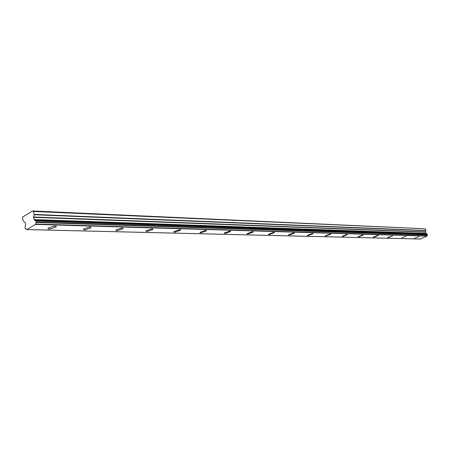 <?xml version="1.0" encoding="UTF-8"?>
<svg xmlns="http://www.w3.org/2000/svg" width="450" height="450" viewBox="0 0 450 450"><rect width="100%" height="100%" fill="white"/><g stroke="black" fill="none" stroke-linecap="round" stroke-linejoin="round"><path stroke-width="0.67" d="M414.574 238.314L419.023 236.627L414.574 238.314M49.387 229.134L56.076 227.047L56.289 226.474L54.855 225.962L48.15 228.043L48.06 228.814L49.387 229.134M84.397 230.018L90.894 227.925L89.797 226.974L83.289 229.061L84.397 230.018M116.752 230.828L123.069 228.741L122.085 227.903L115.757 229.989L116.752 230.828M146.751 231.581L152.893 229.506L152.004 228.769L145.851 230.844L146.751 231.581M174.634 232.284L180.613 230.22L179.814 229.573L173.818 231.632L174.634 232.284M200.621 232.937L206.449 230.889L205.718 230.321L199.884 232.363L200.621 232.937M224.904 233.55L230.58 231.525L229.916 231.019L224.229 233.038L224.904 233.55M247.635 234.118L253.176 232.121L252.568 231.671L247.022 233.668L247.635 234.118M268.965 234.658L274.371 232.684L273.819 232.284L268.403 234.259L268.965 234.658M289.018 235.159L294.3 233.218L293.794 232.864L288.506 234.804L289.018 235.159M307.907 235.637L313.065 233.724L312.598 233.409L307.434 235.316L307.907 235.637M325.727 236.081L330.767 234.203L330.345 233.921L325.294 235.8L325.727 236.081M342.568 236.503L347.501 234.658L347.108 234.405L342.169 236.25L342.568 236.503M358.509 236.908L363.336 235.091L362.976 234.861L358.138 236.678L358.509 236.908M373.618 237.285L378.343 235.502L378.011 235.294L373.281 237.077L373.618 237.285M387.962 237.645L392.591 235.896L387.647 237.459L387.962 237.645M401.597 237.988L406.136 236.267L401.597 237.988M25.926 228.803L25.251 228.606L24.986 227.588L25.65 224.612L25.071 222.39L23.265 220.995L22.5 218.047L22.86 216.849L32.619 210.96L425.301 228.78L33.435 211.455L32.619 210.96M425.908 230.659L425.407 232.116L426.173 233.612L34.521 219.954L34.116 219.572L33.531 217.001L34.217 214.751L425.908 230.659L425.301 228.78M420.255 239.023L426.977 236.132L427.489 234.833L427.134 234.141L35.837 220.882M426.724 234.129L426.173 233.612M420.379 239.029L26.786 229.567L35.544 224.393L426.977 236.132M427.072 235.941L35.679 224.044L35.544 224.393M35.679 224.044L36.157 222.469L427.427 235.046M427.489 234.833L36.248 222.092L36.157 222.469M36.248 222.092L35.972 221.062L427.275 234.253M34.521 219.954L35.972 221.062M425.908 230.473L34.223 214.419L34.217 214.751M34.223 214.419L33.435 211.455M25.481 228.791L26.786 229.567M34.622 220.095L426.251 233.691M425.981 233.522L34.273 219.803M425.407 231.93L33.531 217.001M33.525 217.333L425.407 232.116M425.863 233.393L34.116 219.566M55.822 226.108L56.076 227.047M90.664 227.104L90.894 227.925M122.867 228.026L123.069 228.741M152.713 228.881L152.893 229.506M180.45 229.674L180.613 230.22M206.303 230.417L206.449 230.889M230.451 231.109L230.58 231.525M253.058 231.756L253.176 232.121M274.269 232.369L274.371 232.684M294.204 232.937L294.3 233.218M420.317 239.04L26.707 229.59M25.948 228.808L25.436 228.797M427.134 234.141L35.786 220.871"/></g></svg>
